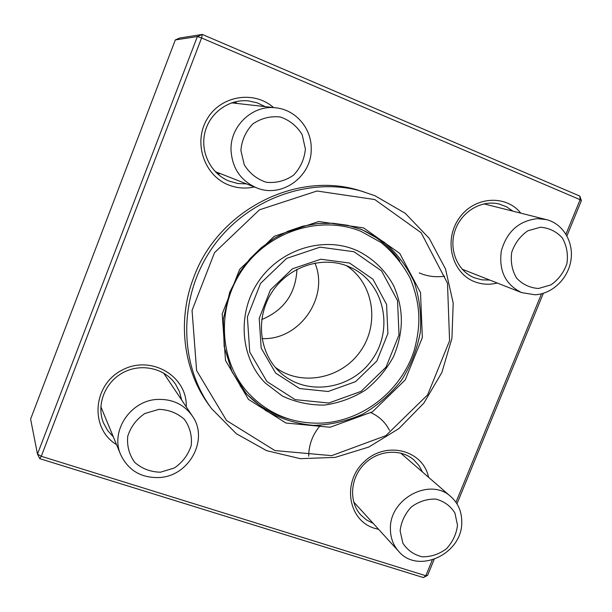 <?xml version="1.0" encoding="UTF-8"?>
<svg xmlns="http://www.w3.org/2000/svg" width="612" height="612" viewBox="0 0 612 612"><rect width="100%" height="100%" fill="white"/><g stroke="black" fill="none" stroke-linecap="round" stroke-linejoin="round"><path stroke-width="0.92" d="M537.313 218.645L546.371 219.601C563.025 223.724 573.857 241.916 570.942 260.261C568.188 278.628 552.292 293.959 535.064 294.777L521.631 292.613C505.443 284.641 498.673 270.764 501.32 250.981C506.835 231.627 518.838 220.848 537.313 218.645M540.419 227.228L527.873 230.762C520.215 236.064 514.822 243.262 511.709 252.358C510.423 261.806 512.045 270.382 516.582 278.093C522.594 284.465 529.931 287.923 538.583 288.474L550.976 284.863C558.504 279.592 563.82 272.485 566.926 263.543C568.257 254.225 566.727 245.695 562.329 237.953C556.423 231.489 549.125 227.916 540.419 227.228M461.762 522.036C462.634 553.761 418.088 574.806 398.68 551.358C393.195 545.185 390.441 537.711 390.41 528.929C389.316 498.543 430.527 476.924 450.96 496.745C458.197 503.301 461.792 511.731 461.762 522.036M457.501 525.264L454.923 513.009C450.455 505.879 444.082 501.243 435.798 499.094C427.038 498.841 418.876 501.465 411.302 506.981C404.892 513.889 401.166 521.837 400.126 530.833L402.857 543.158C407.454 550.242 413.903 554.786 422.196 556.805C430.902 556.943 438.972 554.273 446.408 548.796C452.712 541.98 456.407 534.138 457.501 525.264M159.472 477.521C141.296 478.133 128.382 470.544 120.732 454.754C109.961 431.253 130.524 400.325 157.536 399.422C172.454 398.917 184.036 404.425 192.29 415.923C209.159 439.125 189.368 476.144 159.472 477.521M160.474 472.196L174.359 467.981C182.606 462.282 188.228 454.785 191.235 445.498C192.199 435.897 189.957 427.214 184.495 419.465C177.396 413.077 168.874 409.711 158.929 409.359L144.853 413.49C136.453 419.235 130.746 426.832 127.732 436.279C126.837 446.018 129.201 454.747 134.816 462.465C142.038 468.746 150.59 471.99 160.474 472.196M231.015 150.101C230.058 125.896 252.802 104.575 275.913 107.842C295.619 109.739 311.5 128.29 311.21 148.456C312.181 176.486 281.642 198.617 256.505 187.8C240.638 180.701 232.147 168.132 231.015 150.101M240.876 150.414L244.28 164.865C249.65 173.441 257.032 179.255 266.434 182.3C276.242 183.225 285.268 180.861 293.5 175.208C300.431 167.917 304.393 159.212 305.396 149.091L302.19 134.732C296.981 126.126 289.675 120.204 280.288 116.984C270.405 115.913 261.263 118.215 252.863 123.892C245.81 131.297 241.817 140.133 240.876 150.414M245.374 392.667C257.507 405.626 272.065 414.431 289.048 419.075M399.812 260.942C389.645 246.567 376.395 235.895 360.078 228.919M374.781 199.543L316.978 191.005L259.442 209.832L214.521 252.649L192.053 310.406L196.613 370.581L226.562 420.536L274.949 450.577L331.681 455.649L385.843 435.668L427.627 394.87L449.575 340.792L447.487 283.18L421.14 232.736L374.781 199.543M211.668 408.701L209.618 405.94C183.325 370.987 176.723 320.481 193.958 276.815C218.53 209.763 297.18 170.281 360.33 190.783L375.018 195.756L405.221 213.29L429.219 238.336L445.521 268.989L453.201 303.078L451.931 338.298L441.918 372.364L423.871 403.101L398.963 428.553L368.761 447.074L335.169 457.386L300.339 458.671L266.595 450.662L236.293 433.678L211.668 408.701C178.497 364.347 178.092 296.499 212.479 247.577C246.697 198.548 310.605 175.743 363.627 191.763M261.752 319.541C284.075 310.215 295.803 293.462 296.95 269.295M347.119 265.922C320.872 255.663 287.686 267.199 271.606 292.681C255.349 318.056 259.098 352.757 279.63 371.92C305.51 396.744 351.234 390.104 372.211 359.466C393.837 329.279 384.451 284.045 352.283 268.201L347.119 265.922M349.536 263.03L372.968 279.233L386.57 304.401L387.909 333.517L376.862 360.996L355.603 381.636L328.116 391.496L299.62 388.543L275.683 373.129L261.171 348.09L259.22 318.332L270.397 289.935L292.437 268.79L320.772 259.22L349.536 263.03M175.323 39.933L30.6 419.09L37.477 454.089L197.37 36.552L175.323 39.933L179.798 38.013L202.297 34.44L579.839 196.1L580.115 199.688L201.593 37.967L41.279 456.284L425.822 575.739L432.271 560.018M434.137 559.429L427.589 575.372L425.822 575.739L423.366 577.56L39.734 458.648L37.477 454.089L41.279 456.284L39.734 458.648M579.839 196.1L581.4 200.591L566.942 235.827M543.349 293.309L456.957 503.821M116.532 444.61C89.704 428.545 92.534 385.185 121.872 370.229C150.674 354.363 187.555 375.975 186.247 406.896M378.629 529.349L374.575 528.309C348.067 520.521 341.817 482.095 364.285 461.647C386.134 440.533 422.984 449.95 428.576 477.299M497.281 283.027C489.501 284.955 481.958 284.526 474.652 281.727C452.054 273.273 443.547 240.86 458.671 218.912C473.313 196.613 505.474 193.889 520.804 213.16M254.332 186.951C245.672 188.886 237.188 188.259 228.873 185.069C204.339 175.812 193.025 142.956 206.856 119.47C220.205 95.694 253.812 89.949 273.579 107.582M455.955 502.291L541.49 293.829M565.97 234.151L580.115 199.688L581.4 200.591M512.91 211.171L506.453 206.772L499.163 204.033C481.468 199.543 461.165 211.767 454.961 230.808C448.55 249.788 457.592 271.223 474.453 277.833L482.042 279.86L489.753 280.067M422.532 472.051L418.86 465.395L413.766 459.834C400.409 448.183 377.543 450.187 363.903 464.485C350.118 478.622 348.771 501.809 360.782 514.937L366.481 519.909L373.221 523.405M181.642 400.003L179.492 391.734L175.522 384.183C164.773 368.225 141.219 362.847 123.134 372.578C104.95 382.133 96.092 404.914 103.474 422.907L107.59 430.466L113.335 436.876M265.241 106.641L257.109 102.793L248.327 100.888C228.85 98.846 209.434 112.998 204.859 132.727C200.116 152.419 211.01 173.839 229.072 181.083L237.884 183.524L246.567 183.898M234.603 101.944L237.395 103.497M220.603 173.716L217.444 173.785M202.297 34.44L197.37 36.552L201.593 37.967L202.297 34.44M427.589 575.372L423.366 577.56M389.477 430.32C385.361 422.334 379.211 416.466 371.01 412.718M320.397 425.363C312.663 434.451 308.762 444.725 308.7 456.185M362.036 229.668L347.738 225.308L332.936 223.265L317.819 223.564L302.756 226.218L288.107 231.183L274.214 238.351L261.439 247.569L250.078 258.624L240.424 271.238L229.722 292.199L223.296 319.28L224.168 346.622L232.193 372.195L246.651 394.143L265.815 410.614C280.625 418.899 296.506 423.818 313.466 425.378C330.549 424.927 347.004 421.163 362.847 414.087C377.856 405.274 390.785 393.96 401.617 380.159C410.912 365.272 417.147 349.276 420.322 332.155C421.591 314.851 419.526 298.098 414.14 281.88C406.904 266.465 396.874 253.2 384.045 242.084L362.036 229.668M240.103 385.828L246.651 394.143M363.52 227.871L399.735 253.399L420.513 292.574L422.334 337.579L405.228 379.922L372.486 411.807L330.098 427.245L285.911 423.022L248.472 399.399L225.514 360.514L222.194 313.964L239.621 269.402L274.252 236.293L318.676 221.544L363.52 227.871M262.035 338.574C299.291 340.547 329.516 297.401 314.928 263.061M275.209 367.254C301.073 386.876 341.358 378.927 360.437 351.219C379.953 323.825 373.664 283.249 346.384 265.646M354.027 251.746L320.099 247.156L286.623 258.402L260.559 283.379L247.386 316.94L249.75 352.068L266.939 381.567L295.206 399.644L328.759 403.033L361.057 391.389L386.034 367.116L399.032 334.825L397.525 300.584L381.582 270.917L354.027 251.746M354.195 249.398L357.768 250.897C373.534 258.807 385.56 270.542 393.845 286.095C403.117 307.851 404.693 329.73 393.485 356.704C386.394 369.679 377.099 380.779 365.601 390.005C352.856 397.984 339.147 403.002 324.482 405.06C309.741 405.243 295.741 402.26 282.492 396.109L265.241 382.99C240.34 357.737 236.867 313.788 258.103 282.078C279.141 250.239 321.139 236.308 354.195 249.398M546.371 219.601L483.931 203.865M521.631 292.613L462.137 269.188M419.274 272.914C427.237 276.379 435.668 277.473 444.557 276.196M450.96 496.745L400.699 453.087M398.68 551.358L353.675 501.947M192.29 415.923L163.611 373.052M120.732 454.754L100.827 406.659M275.913 107.842L231.596 102.847M256.505 187.8L215.187 171.597M323.916 422.991C293.844 424.659 268.484 414.515 247.837 392.575C218.752 360.269 216.311 306.75 242.979 268.928C269.418 230.953 320.535 214.973 360.828 231.267L381.177 242.566C393.195 252.534 402.864 264.43 410.193 278.238C421.423 306.291 420.543 326.701 414.24 350.286C401.709 389.79 364.599 419.939 323.916 422.991"/></g></svg>
